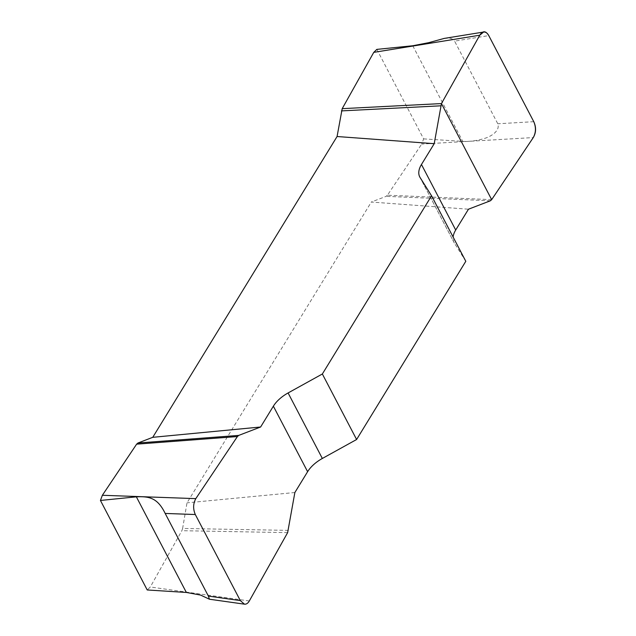 <?xml version="1.0" encoding="UTF-8"?>
<svg xmlns="http://www.w3.org/2000/svg" width="636" height="636" viewBox="0 0 636 636"><rect width="100%" height="100%" fill="white"/><g stroke="black" fill="none" stroke-linecap="round" stroke-linejoin="round"><path stroke-width="0.48" stroke-dasharray="3.18 2.39" d="M249.312 600.98L150.303 586.988L147.226 589.97M376.838 49.385L423.632 138.886L421.708 144.07L533.27 137.575M491.668 199.648L387.443 195.196L421.708 144.07M387.443 195.196L386.116 196.349L371.321 202.033L468.47 209.204M288.386 530.384L182.619 528.452L187 502.838L371.321 202.033M182.619 528.452L181.864 530.694L150.303 586.988M423.632 138.886L462.746 141.375C469.766 141.685 477.056 140.691 484.64 138.402C491.072 136.494 500.341 130.785 497.789 123.774L454.589 41.133L488.774 35.6M444.254 38.406L449.016 38.128L451.751 38.717L454.589 41.133M294.865 492.518L187 502.838M465.798 261.301L454.343 243.047A27.642 15.169 152.4 0 1 454.017 242.475A27.642 15.169 152.4 0 1 453.102 237.013M490.348 200.801L386.116 196.349M287.639 532.626L181.864 530.694M533.771 121.683L497.789 123.774M454.343 243.047L420.094 177.531M412.756 45.752L462.746 141.375M419.768 176.959L454.017 242.475"/><path stroke-width="0.95" d="M244.105 604.12L209.435 599.223L200.579 595.073L186.348 592.45L147.226 589.97L100.44 500.46L102.364 495.277L195.809 498.632C193.106 503.625 192.939 508.919 195.308 514.524L240.313 600.599L244.447 604.168C246.331 604.367 247.96 603.302 249.312 600.98L287.639 532.626L294.865 492.518L307.617 471.697A27.642 15.169 152.4 0 1 322.341 458.469L356.605 439.508L465.798 261.301L431.55 195.785L322.357 373.992L288.092 392.953A27.642 15.169 -27.6 0 0 273.369 406.181L260.617 427.002L238.731 435.406L237.411 436.55L195.809 498.632M237.411 436.55L136.629 444.159L102.364 495.277M136.629 444.159L137.948 443.006L152.751 437.322L337.072 136.517L342.2 108.661L373.761 52.367L376.838 49.385L412.756 45.752L428.767 42.66L444.254 38.406L483.225 32.102M100.44 500.46L136.358 496.827C149.301 496.231 157.625 497.853 165.177 513.443L208.377 596.091L240.313 600.599M209.435 599.223L208.377 596.091M453.102 237.013A27.642 15.169 152.4 0 1 455.71 230.017L468.47 209.204L490.348 200.801L491.668 199.648L533.27 137.575C535.973 132.582 536.14 127.279 533.771 121.683L488.774 35.6C487.335 32.992 485.61 31.808 483.575 32.046L479.767 35.218L441.448 103.581L434.213 143.688L421.461 164.501A27.642 15.169 -27.6 0 0 419.768 176.959A27.642 15.169 -27.6 0 0 420.094 177.531L431.55 195.785M152.751 437.322L260.617 427.002M434.213 143.688L337.072 136.517M356.605 439.508L322.357 373.992M440.692 105.814L341.453 110.903M441.448 103.581L342.2 108.661M238.731 435.406L137.948 443.006M479.767 35.211C482.803 30.52 485.809 30.663 488.79 35.648L533.747 121.635C536.323 127.287 536.164 132.598 533.278 137.567L491.668 199.648L441.448 103.581L479.767 35.211L373.761 52.367M195.308 514.524L165.177 513.443M421.461 164.501L455.71 230.017M288.092 392.953L322.341 458.469M307.617 471.697L273.369 406.181M186.348 592.45L136.358 496.827"/></g></svg>
